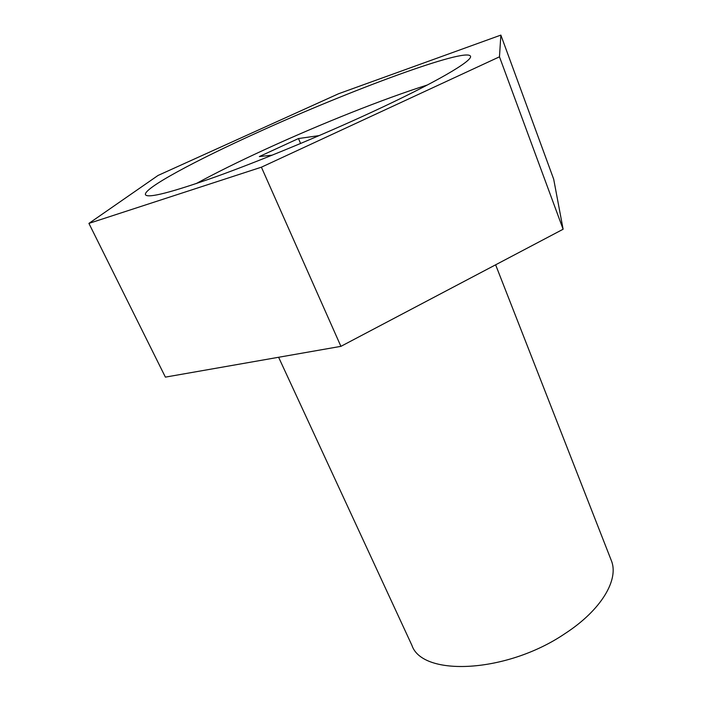 <?xml version="1.0" encoding="UTF-8"?>
<svg xmlns="http://www.w3.org/2000/svg" width="702" height="702" viewBox="0 0 702 702"><rect width="100%" height="100%" fill="white"/><g stroke="black" fill="none" stroke-linecap="round" stroke-linejoin="round"><path stroke-width="1.05" d="M427.457 84.96C383.546 98.833 320.375 124.061 265.628 149.201C238.97 161.442 215.768 172.929 196.025 183.67M371.253 112.408C435.714 82.643 473.376 60.486 470.437 56.142C466.04 47.315 349.271 90.663 258.143 132.222C195.314 160.609 142.787 188.724 145.481 194.752C147.841 198.499 171.437 192.445 216.26 176.606C260.372 160.714 321.139 135.583 371.253 112.408M495.621 264.812L611.24 560.31C619.357 579.229 601.632 609.871 564.882 633.678C506.581 673.297 422.341 676.903 411.907 645.331L278.615 357.274M319.182 135.6L298.473 138.548L259.336 156.564L272.2 155.168M563.118 229.238L553.685 179.168L500.859 35.1L338.601 93.735L158.064 175.439L88.917 223.394L165.391 377.123L340.909 346.349L563.118 229.238L499.473 56.818L500.859 35.1M88.917 223.394L261.398 167.19L340.909 346.349M261.398 167.19L499.473 56.818M300.605 143.489L298.473 138.548"/></g></svg>
